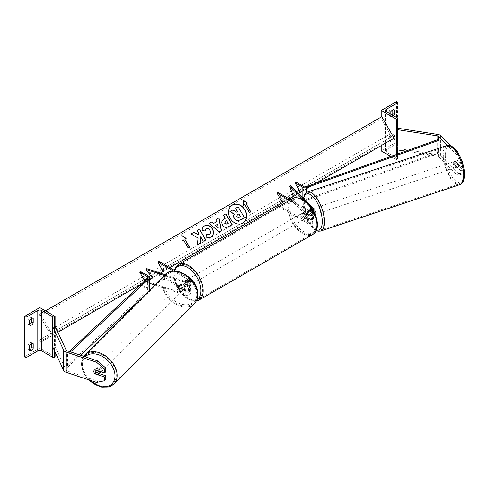 <?xml version="1.0" encoding="UTF-8"?>
<svg xmlns="http://www.w3.org/2000/svg" width="489" height="489" viewBox="0 0 489 489"><rect width="100%" height="100%" fill="white"/><g stroke="black" fill="none" stroke-linecap="round" stroke-linejoin="round"><path stroke-width="0.37" stroke-dasharray="2.44 1.83" d="M309.14 209.922A3.093 1.265 -108.4 0 0 309.091 209.94A3.093 1.265 -108.4 0 0 308.522 211.327A3.093 1.265 -108.4 0 0 309.14 213.968L312.178 217.006A2.164 1.253 180 0 1 312.471 217.636A2.164 1.253 180 0 1 311.132 218.791A2.164 1.253 180 0 1 308.773 218.516L304.39 215.991A3.093 1.785 60 0 1 304.158 212.049A3.093 1.785 60 0 1 304.39 211.945L308.773 214.475A2.164 1.253 0 0 0 311.132 214.744A2.164 1.253 0 0 0 312.471 213.589A2.164 1.253 0 0 0 312.178 212.966L309.14 209.922L310.478 209.475L313.522 212.519A3.716 2.145 0 0 1 314.017 213.589L314.017 211.694M289.5 200.313L307.679 210.808L307.679 215.105L303.296 212.581A3.093 1.785 -120 0 0 303.064 212.678A3.093 1.785 -120 0 0 303.296 216.621L307.679 219.151A3.716 2.145 180 0 0 311.725 219.616A3.716 2.145 180 0 0 314.017 217.636A3.716 2.145 180 0 0 313.522 216.56L310.478 213.522A3.093 1.265 71.6 0 1 309.861 210.881A3.093 1.265 71.6 0 1 310.429 209.494A3.093 1.265 71.6 0 1 310.478 209.475M290.594 199.683L308.773 210.178A2.164 1.253 0 0 0 311.132 210.447A2.164 1.253 0 0 0 312.471 209.292A2.164 1.253 0 0 0 312.178 208.669L303.327 199.812M278.125 192.489L283.602 201.963L278.125 205.123L308.773 222.813A2.164 1.253 0 0 0 311.132 223.088A2.164 1.253 0 0 0 312.471 221.933A2.164 1.253 0 0 0 312.178 221.303L290.509 199.634M278.553 206.633L307.679 223.449A3.716 2.145 0 0 0 311.725 223.913A3.716 2.145 0 0 0 314.017 221.933A3.716 2.145 0 0 0 313.522 220.857L290.937 198.271L289.592 198.717M290.937 185.637L294.806 195.82L290.937 198.271M307.679 215.105A3.716 2.145 0 0 0 311.725 215.57A3.716 2.145 0 0 0 314.017 213.589M307.679 210.808A3.716 2.145 0 0 0 313.37 210.502M277.031 205.753L278.125 205.123M289.072 198.803L283.602 201.963M294.806 195.82L316.31 183.082M304.39 215.991L303.296 216.621M309.14 213.968L310.478 213.522M304.39 211.945L303.296 212.581M460.809 174.549L462.955 173.833L458.309 173.571L456.164 174.286L460.809 174.549L460.809 170.838L455.235 165.27A3.093 1.265 71.6 0 1 454.617 162.629A3.093 1.265 71.6 0 1 455.186 161.242A3.093 1.265 71.6 0 1 455.235 161.223L457.38 160.508L462.955 166.083L462.955 164.151M460.809 170.838L462.955 170.129L457.38 164.555A3.093 1.265 71.6 0 1 456.763 161.914A3.093 1.265 71.6 0 1 457.331 160.526A3.093 1.265 71.6 0 1 457.38 160.508M456.164 174.286L438.554 156.676A2.476 1.43 0 0 0 438.156 156.376A2.476 1.43 0 0 0 437.05 156.009L405.65 151.15M455.235 161.223L460.809 166.798L462.955 166.083M462.46 162.537L460.809 163.088L460.809 166.798M460.809 163.088L456.164 154.066L447.496 145.398M458.309 173.571L440.699 155.96A4.951 2.861 0 0 0 439.911 155.368A4.951 2.861 0 0 0 437.692 154.628L397.398 148.393L396.756 149.775M456.164 154.066L458.309 153.35L450.681 145.722M397.496 128.191L397.398 148.393M396.756 129.554L397.398 128.173M462.955 170.129L462.955 173.833M458.309 153.35L460.919 158.418M455.235 165.27L457.38 164.555M390.852 137.262L389.317 136.382A3.093 1.785 -60 0 1 391.066 134.359A3.093 1.785 -60 0 1 392.618 134.206A3.093 1.785 -60 0 1 392.82 134.359L392.82 138.907L394.354 139.793A3.093 1.785 -60 0 1 391.053 141.969A3.093 1.785 -60 0 1 390.852 141.816L390.852 137.262A3.093 1.785 120 0 1 392.6 135.245A3.093 1.785 120 0 1 394.146 135.086A3.093 1.785 120 0 1 394.354 135.245L394.354 139.793M396.542 101.626L396.542 142.067L381.218 150.912M381.218 117.012L381.218 145.606M389.317 136.382L389.317 140.93A3.093 1.785 120 0 0 389.519 141.083A3.093 1.785 120 0 0 392.82 138.907M392.82 109.854L392.82 109.084A3.093 1.785 -60 0 0 392.618 108.931A3.093 1.785 -60 0 0 391.066 109.084A3.093 1.785 -60 0 0 389.317 111.107L389.317 115.655A3.093 1.785 120 0 0 389.519 115.807A3.093 1.785 120 0 0 391.97 114.909M389.317 111.107L390.852 111.993M396.542 154.408L396.542 159.756L397.086 159.445A1.394 0.807 0 0 0 397.496 158.87A1.394 0.807 0 0 0 397.086 158.302L386.255 152.048A2.787 1.608 180 0 1 385.436 150.912A2.787 1.608 180 0 1 386.255 149.775L397.086 143.522A1.394 0.807 0 0 0 397.496 142.953A1.394 0.807 0 0 0 397.086 142.385L396.542 142.067M390.852 114.267L390.852 116.541A3.093 1.785 -60 0 0 391.053 116.694L389.519 115.807M393.498 115.795A3.093 1.785 -60 0 1 391.053 116.694M390.815 156.449L396.542 159.756M392.82 109.084L393.914 109.713M389.317 115.655L390.852 116.541M392.82 134.359L394.354 135.245M389.317 140.93L390.852 141.816M303.516 213.461A3.093 1.785 60 0 1 305.539 216.193A3.093 1.785 60 0 1 305.063 218.669A3.093 1.785 60 0 1 303.516 218.516A3.093 1.785 60 0 1 301.493 215.79A3.093 1.785 60 0 1 301.97 213.308A3.093 1.785 60 0 1 303.516 213.461M304.146 215.594L302.832 216.352A3.093 1.785 -120 0 0 304.39 218.015A3.093 1.785 -120 0 0 305.943 218.167A3.093 1.785 -120 0 0 305.955 218.155L307.269 217.397L304.146 215.594A3.093 1.785 60 0 1 304.146 212.055L307.269 213.858A3.093 1.785 60 0 1 307.269 217.397M307.269 213.858L305.955 214.616A3.093 1.785 -120 0 0 304.39 212.959A3.093 1.785 -120 0 0 302.844 212.807A3.093 1.785 -120 0 0 302.832 212.813L303.064 212.678M186.639 285.998A3.093 1.785 -120 0 0 188.186 286.151A3.093 1.785 -120 0 0 188.198 286.144L186.89 286.902L183.76 285.093L185.074 284.335A3.093 1.785 -120 0 0 186.639 285.998M187.513 280.435A3.093 1.785 60 0 1 189.536 283.168A3.093 1.785 60 0 1 189.06 285.643A3.093 1.785 60 0 1 187.513 285.49A3.093 1.785 60 0 1 185.49 282.764A3.093 1.785 60 0 1 185.967 280.283A3.093 1.785 60 0 1 187.513 280.435M188.198 282.605A3.093 1.785 -120 0 0 186.639 280.943A3.093 1.785 -120 0 0 185.093 280.79A3.093 1.785 -120 0 0 185.074 280.802L183.76 281.56L186.89 283.363L188.198 282.605L185.074 280.802M186.89 283.363A3.093 1.785 60 0 1 186.89 286.902M183.76 285.093A3.093 1.785 60 0 1 183.76 281.56M305.955 214.616L302.832 212.813L301.97 213.308M302.832 216.352L305.955 218.155M185.074 284.335L188.198 286.144M188.607 279.806A3.093 1.785 60 0 1 190.631 282.532A3.093 1.785 60 0 1 190.154 285.014A3.093 1.785 60 0 1 188.607 284.861A3.093 1.785 60 0 1 186.584 282.135A3.093 1.785 60 0 1 187.061 279.653A3.093 1.785 60 0 1 188.607 279.806M302.422 214.096A3.093 1.785 60 0 1 304.445 216.823A3.093 1.785 60 0 1 303.969 219.304A3.093 1.785 60 0 1 302.422 219.151A3.093 1.785 60 0 1 300.399 216.419A3.093 1.785 60 0 1 300.876 213.944A3.093 1.785 60 0 1 302.422 214.096M302.422 232.623A19.597 11.314 60 0 1 289.622 215.356A19.597 11.314 60 0 1 292.624 199.653A19.597 11.314 60 0 1 302.422 200.624A19.597 11.314 60 0 1 315.222 217.892A19.597 11.314 60 0 1 312.22 233.589A19.597 11.314 60 0 1 302.422 232.623M188.607 298.333A19.597 11.314 60 0 1 175.808 281.065A19.597 11.314 60 0 1 178.809 265.362A19.597 11.314 60 0 1 188.607 266.334A19.597 11.314 60 0 1 201.407 283.602A19.597 11.314 60 0 1 198.406 299.305A19.597 11.314 60 0 1 188.607 298.333M453.279 163.075A3.093 1.265 -108.4 0 0 454.159 166.242A3.093 1.265 -108.4 0 0 455.803 167.562A3.093 1.265 -108.4 0 0 456.371 166.168A3.093 1.265 -108.4 0 0 455.485 163.002A3.093 1.265 -108.4 0 0 453.847 161.688A3.093 1.265 -108.4 0 0 453.279 163.075M454.788 161.388L457.203 160.588A3.093 1.265 -108.4 0 0 456.763 161.914A3.093 1.265 -108.4 0 0 457.203 164.127L459.416 166.333A3.093 1.265 -108.4 0 0 459.856 165.007A3.093 1.265 -108.4 0 0 459.416 162.8L457.001 163.601A3.093 1.265 -108.4 0 0 454.917 161.327A3.093 1.265 -108.4 0 0 454.788 161.388L457.001 163.601M457.203 160.588L459.416 162.8M454.788 164.927A3.093 1.265 -108.4 0 0 456.873 167.201A3.093 1.265 -108.4 0 0 457.001 167.14L454.788 164.927L457.203 164.127M459.416 166.333L457.001 167.14M311.2 210.435A3.093 1.265 -108.4 0 0 312.086 213.601A3.093 1.265 -108.4 0 0 313.73 214.916A3.093 1.265 -108.4 0 0 314.299 213.528A3.093 1.265 -108.4 0 0 313.412 210.362A3.093 1.265 -108.4 0 0 311.768 209.047A3.093 1.265 -108.4 0 0 311.2 210.435M310.57 209.463L312.783 211.676A3.093 1.265 -108.4 0 0 310.698 209.402A3.093 1.265 -108.4 0 0 310.57 209.463L308.962 210.001A3.093 1.265 -108.4 0 0 308.522 211.327A3.093 1.265 -108.4 0 0 308.962 213.54L310.57 213.002A3.093 1.265 -108.4 0 0 312.654 215.276A3.093 1.265 -108.4 0 0 312.783 215.215L310.57 213.002M312.783 211.676L311.175 212.214A3.093 1.265 -108.4 0 1 311.615 214.42A3.093 1.265 -108.4 0 1 311.175 215.747L312.783 215.215M308.962 210.001L311.175 212.214M311.175 215.747L308.962 213.54M315.637 213.082A3.093 1.265 -108.4 0 0 314.751 209.915A3.093 1.265 -108.4 0 0 313.113 208.595A3.093 1.265 -108.4 0 0 312.538 209.989A3.093 1.265 -108.4 0 0 313.425 213.155A3.093 1.265 -108.4 0 0 315.069 214.469A3.093 1.265 -108.4 0 0 315.637 213.082M451.934 163.522A3.093 1.265 71.6 0 1 452.502 162.134A3.093 1.265 71.6 0 1 454.147 163.448A3.093 1.265 71.6 0 1 455.033 166.615A3.093 1.265 71.6 0 1 454.464 168.008A3.093 1.265 71.6 0 1 452.82 166.688A3.093 1.265 71.6 0 1 451.934 163.522M463.279 174.866A19.597 8.001 71.6 0 1 459.678 183.656A19.597 8.001 71.6 0 1 449.287 175.325A19.597 8.001 71.6 0 1 443.688 155.276A19.597 8.001 71.6 0 1 447.288 146.48A19.597 8.001 71.6 0 1 457.686 154.817A19.597 8.001 71.6 0 1 463.279 174.866M304.292 201.737A19.597 8.001 -108.4 0 0 309.892 221.786A19.597 8.001 -108.4 0 0 320.283 230.123A19.597 8.001 -108.4 0 0 323.883 221.334A19.597 8.001 -108.4 0 0 318.29 201.279A19.597 8.001 -108.4 0 0 307.893 192.947A19.597 8.001 -108.4 0 0 304.292 201.737M99.536 373.706L96.156 372.581A3.093 2.188 45 0 1 95.086 370.204A3.093 2.188 45 0 1 95.575 368.908A3.093 2.188 45 0 1 96.156 368.535L105.807 371.756M96.156 372.581L95.11 373.633M96.529 382.441L97.769 381.206L67.262 371.035A2.476 1.43 180 0 1 66.748 370.809A2.476 1.43 180 0 1 66.107 370.167L55.312 346.909L52.922 347.276M97.769 381.206L105.807 379.507M54.548 326.805L52.922 327.055M55.312 326.689L55.312 346.909M96.156 368.535L94.921 369.776M101.125 371.842A3.093 2.188 -135 0 0 101.223 371.212A3.093 2.188 -135 0 0 99.353 368.186A3.093 2.188 -135 0 0 96.351 368.131A3.093 2.188 -135 0 0 95.862 369.427A3.093 2.188 -135 0 0 97.727 372.459A3.093 2.188 -135 0 0 100.728 372.508M98.442 374.739L99.835 373.345L96.009 372.074A3.093 2.188 -135 0 0 99.835 373.345M96.009 372.074L94.615 373.462M94.615 369.928L96.009 368.535L99.835 369.812A3.093 2.188 -135 0 0 96.009 368.535M99.835 369.812L98.631 371.01M177.886 287.404A3.093 2.188 -135 0 0 179.756 290.435A3.093 2.188 -135 0 0 182.758 290.484A3.093 2.188 -135 0 0 183.247 289.188A3.093 2.188 -135 0 0 181.382 286.157A3.093 2.188 -135 0 0 178.381 286.108A3.093 2.188 -135 0 0 177.886 287.404M179.274 285.27L183.1 286.542A3.093 2.188 -135 0 0 179.274 285.27L180.203 284.341A3.093 2.188 -135 0 0 179.928 284.555A3.093 2.188 -135 0 0 179.432 285.851A3.093 2.188 -135 0 0 180.203 287.88L179.274 288.81A3.093 2.188 -135 0 0 183.1 290.081L179.274 288.81M182.758 290.484L184.304 288.938A3.093 2.188 -135 0 1 184.029 289.152L183.1 290.081M184.304 288.938A3.093 2.188 -135 0 0 184.799 287.642A3.093 2.188 -135 0 0 184.029 285.619L183.1 286.542M180.203 284.341L184.029 285.619M184.029 289.152L180.203 287.88M177.116 288.174A3.093 2.188 -135 0 0 178.98 291.206A3.093 2.188 -135 0 0 181.981 291.255A3.093 2.188 -135 0 0 182.476 289.965A3.093 2.188 -135 0 0 180.606 286.933A3.093 2.188 -135 0 0 177.605 286.878A3.093 2.188 -135 0 0 177.116 288.174M101.993 370.442A3.093 2.188 45 0 1 101.504 371.738A3.093 2.188 45 0 1 98.503 371.683A3.093 2.188 45 0 1 96.633 368.657A3.093 2.188 45 0 1 97.128 367.361A3.093 2.188 45 0 1 100.129 367.41A3.093 2.188 45 0 1 101.993 370.442M116.284 375.204A19.597 13.857 45 0 1 113.167 383.4A19.597 13.857 45 0 1 94.175 383.083A19.597 13.857 45 0 1 82.348 363.889A19.597 13.857 45 0 1 85.459 355.692A19.597 13.857 45 0 1 104.457 356.016A19.597 13.857 45 0 1 116.284 375.204M196.761 294.726A19.597 13.857 -135 0 0 184.934 275.533A19.597 13.857 -135 0 0 165.942 275.215A19.597 13.857 -135 0 0 162.825 283.412A19.597 13.857 -135 0 0 174.652 302.599A19.597 13.857 -135 0 0 193.65 302.923A19.597 13.857 -135 0 0 196.761 294.726M31.675 343.633L31.675 342.862A3.093 1.785 120 0 0 31.467 342.71A3.093 1.785 120 0 0 29.921 342.862A3.093 1.785 120 0 0 28.173 344.886L29.701 345.772M39.774 307.605L39.774 348.046L55.092 356.891M24.45 356.891L39.774 348.046M28.173 344.886L28.173 349.433L29.701 350.32M29.701 349.549A3.093 1.785 -60 0 1 28.374 349.586A3.093 1.785 -60 0 1 28.173 349.433M31.675 318.363L31.675 317.587A3.093 1.785 120 0 0 31.467 317.434A3.093 1.785 120 0 0 29.921 317.587A3.093 1.785 120 0 0 28.173 319.61L29.701 320.497M29.701 324.274A3.093 1.785 -60 0 1 28.374 324.317A3.093 1.785 -60 0 1 28.173 324.158L28.173 319.61M55.092 326.719L55.092 351.958M28.173 324.158L29.701 325.044M31.675 317.587L32.769 318.223M31.675 342.862L32.769 343.498M180.508 288.235L185.771 289.989A2.164 1.253 0 0 0 189.023 288.907A2.164 1.253 0 0 0 188.387 288.021L184.011 285.49A3.093 1.785 60 0 1 183.778 281.548A3.093 1.785 60 0 1 184.011 281.45L188.387 283.975A2.164 1.253 180 0 1 189.023 284.861A2.164 1.253 180 0 1 185.771 285.943L180.508 284.188A3.093 2.188 -135 0 0 179.928 284.555A3.093 2.188 -135 0 0 179.432 285.851A3.093 2.188 -135 0 0 180.508 288.235L179.732 289.005A3.093 2.188 45 0 1 178.662 286.627A3.093 2.188 45 0 1 179.151 285.332A3.093 2.188 45 0 1 179.732 284.965L185.001 286.719A3.716 2.145 180 0 0 190.569 284.861A3.716 2.145 180 0 0 189.481 283.345L185.105 280.814A3.093 1.785 -120 0 0 184.873 280.918A3.093 1.785 -120 0 0 185.105 284.861L189.481 287.385L189.481 291.682A3.716 2.145 180 0 1 190.569 293.198A3.716 2.145 180 0 1 185.001 295.056L154.768 284.983M146.651 268.608L153.357 277.159L152.421 277.728L160.294 273.155L157.745 274.622L188.387 292.318A2.164 1.253 180 0 1 189.023 293.198A2.164 1.253 180 0 1 185.771 294.286L146.651 281.242L149.701 279.384M173.454 271.059L188.387 279.677A2.164 1.253 180 0 1 189.023 280.564A2.164 1.253 180 0 1 185.771 281.646L165.019 274.732M149.701 283.29L145.881 282.019L146.651 281.242M189.481 287.385A3.716 2.145 0 0 1 190.569 288.907A3.716 2.145 0 0 1 185.001 290.759L179.732 289.005M149.701 279.69L145.881 282.019M175.71 271.095L189.481 279.048A3.716 2.145 180 0 1 190.569 280.564A3.716 2.145 180 0 1 185.001 282.422L164.249 275.503M158.839 261.358L164.31 270.833L158.839 273.993L189.481 291.682M158.839 273.993L157.745 274.622M164.31 270.833L169.787 267.672M152.58 277.935L153.357 277.159M184.011 285.49L185.105 284.861M180.508 284.188L179.732 284.965M184.011 281.45L185.105 280.814M437.728 139.683L437.728 152.323L305.857 199.451A1.546 0.892 180 0 1 303.95 199.323L296.059 194.769M296.059 182.134L301.536 191.609M438.554 156.676L438.554 148.35L438.541 153.081L306.676 200.209A3.093 1.785 180 0 1 302.856 199.958L294.965 195.398M437.728 152.323L438.541 153.081M69.163 351.45L66.29 354.134L66.29 366.768L147.922 290.637A1.546 0.892 0 0 0 148.155 290.166A1.546 0.892 0 0 0 147.702 289.531L140.196 285.203M144.775 280.937L145.282 281.823L141.455 284.03L149.701 279.268M140.459 299.292L149.237 291.108A3.093 1.785 0 0 0 149.701 290.166A3.093 1.785 0 0 0 148.797 288.901L140.905 284.347L139.811 284.977M140.905 271.713L146.376 281.187L140.905 284.347M66.29 354.134L67.604 354.604L70.502 351.897M67.604 354.604L67.604 367.239L80.489 355.228M66.29 366.768L67.604 367.239M145.282 281.823L146.376 281.187M232.306 205.105A10.44 8.527 60 0 0 232.226 205.148A10.44 8.527 60 0 0 230.068 218.455A10.44 8.527 60 0 0 242.666 223.235L242.666 223.235A10.44 8.527 60 0 0 242.746 223.186M52.684 335.283L40.306 313.834L39.841 314.103A1.546 0.892 -120 0 0 39.841 315.894L48.662 331.169A3.093 1.785 60 0 1 48.662 334.745L39.841 339.837A1.546 0.892 -120 0 0 39.841 341.628L40.306 342.428L57.904 332.269M40.306 313.834L45.434 310.876M40.306 342.428L394.134 138.149M381.75 116.706L381.286 116.969A1.546 0.892 -120 0 0 381.286 118.76L390.106 134.041A3.093 1.785 60 0 1 390.106 137.611L381.286 142.709A1.546 0.892 -120 0 0 381.286 144.493L381.75 145.294M39.841 314.103L381.286 116.969L39.841 314.103M48.662 334.745L390.106 137.611M39.841 339.837L381.286 142.709L39.841 339.837M237.605 211.523L236.383 212.232L232.74 209.995L229.934 211.615M235.57 208.363L238.002 206.957L244.359 217.611M216.327 219.353L216.963 221.523M219.151 232.03L221.48 230.686M218.999 232.116L209.096 223.522M218.161 227.935L217.391 224.341L215.441 225.466M232.128 224.524L228.222 226.78C225.863 228.051 223.919 227.495 222.403 225.117L222.385 225.087C221.083 222.44 221.59 220.429 223.925 219.054L224.078 218.962M223.357 215.294L225.276 218.271M228.259 223.43L226.468 220.686L225.319 221.352M204.812 230.955L202.055 230.533C201.92 228.601 202.752 227.049 204.536 225.875L204.604 225.832M210.948 237.043L210.875 237.086C209.078 238.002 207.409 237.972 205.869 236.994L206.022 236.902M205.869 236.994L206.847 234.115M209.335 234.359C210.545 233.436 210.698 232.092 209.787 230.319L209.769 230.288C208.669 228.577 207.422 228.021 206.028 228.626M190.942 234.011L198.051 238.051M197.898 238.143L197.397 244.579M196.945 230.539L198.699 233.222M198.546 233.314L198.357 235.038M200.624 236.914L203.137 241.266L205.716 239.775M197.244 244.665L200.276 242.917M183.546 239.952L188.033 248.082L189.5 247.232M183.387 240.038L182.232 240.71M182.079 240.796L181.786 235.392M184.701 239.28L186.168 238.436M242.917 200.099L243.516 205.325M245.985 203.901L247.458 203.051M243.363 205.417L244.677 204.659L249.317 212.697L250.784 211.853M237.348 214.787L236.645 216.933L238.693 217.446L240.441 216.438M312.178 208.669L312.178 212.966M312.178 217.006L312.178 221.303M308.773 218.516L308.773 222.813M313.522 208.222L313.522 212.519M313.522 216.56L313.522 220.857M308.773 210.178L308.773 214.475M307.679 219.151L307.679 223.449M437.692 134.408L437.692 154.628M437.05 139.927L437.05 156.009M440.699 135.74L440.699 155.96M386.255 152.048L386.255 149.775M397.086 158.302L397.086 143.522M397.086 101.944L397.086 142.385M397.086 129.603L397.086 149.823M397.086 154.212L397.086 159.445M292.129 198.797A20.587 11.883 -120 0 0 288.975 215.288A20.587 11.883 -120 0 0 302.422 233.43A20.587 11.883 -120 0 0 312.716 234.451M303.516 200.447A19.034 10.99 60 0 1 316.976 223.76A19.034 10.99 60 0 1 303.516 231.535A19.034 10.99 60 0 1 290.056 208.216A19.034 10.99 60 0 1 303.516 200.447M198.901 300.16A20.587 11.883 60 0 1 188.607 299.14A20.587 11.883 60 0 1 175.16 281.004A20.587 11.883 60 0 1 178.314 264.506M174.781 270.564A19.034 10.99 -120 0 0 187.513 298.51A19.034 10.99 -120 0 0 196.988 299.476M445.308 155.105A19.034 7.769 71.6 0 1 454.825 149.078A19.034 7.769 71.6 0 1 464.342 174.139A19.034 7.769 71.6 0 1 454.825 180.166A19.034 7.769 71.6 0 1 445.308 155.105M446.977 145.545A20.587 8.405 -108.4 0 0 443.193 154.781A20.587 8.405 -108.4 0 0 449.073 175.844A20.587 8.405 -108.4 0 0 459.996 184.597M320.601 231.065A20.587 8.405 71.6 0 1 309.678 222.306A20.587 8.405 71.6 0 1 303.797 201.242A20.587 8.405 71.6 0 1 307.581 192.006M303.645 198.345A19.034 7.769 -108.4 0 0 303.229 202.464A19.034 7.769 -108.4 0 0 316.438 230.001M67.262 350.815L67.262 371.035M66.107 349.947L66.107 370.167M89.175 379.99A19.034 13.46 45 0 1 82.054 364.825A19.034 13.46 45 0 1 85.159 356.781M84.762 354.99A20.587 14.554 -135 0 0 81.486 363.608A20.587 14.554 -135 0 0 93.912 383.767A20.587 14.554 -135 0 0 113.87 384.103M194.347 303.626A20.587 14.554 45 0 1 174.396 303.284A20.587 14.554 45 0 1 161.969 283.125A20.587 14.554 45 0 1 165.239 274.512M164.084 282.801A19.034 13.46 -135 0 0 180.569 303.84A19.034 13.46 -135 0 0 197.055 293.791A19.034 13.46 -135 0 0 180.569 272.752A19.034 13.46 -135 0 0 164.084 282.801M54.548 330.564L54.548 350.778M185.771 289.989L185.771 294.286M185.771 281.646L185.771 285.943M188.387 288.021L188.387 292.318M185.001 290.759L185.001 295.056M185.001 282.422L185.001 286.719M189.481 279.048L189.481 283.345M188.387 279.677L188.387 283.975M303.95 186.688L303.95 199.323M302.856 197.556L302.856 199.958M306.676 192.415L306.676 200.209M305.857 186.816L305.857 199.451M147.702 278.204L147.702 289.531M148.797 276.267L148.797 288.901M149.237 290.515L149.237 291.108M147.922 277.996L147.922 290.637M39.841 341.628L381.286 144.493M39.841 315.894L381.286 118.76M48.662 331.169L390.106 134.041M309.091 209.94L310.429 209.494M312.471 217.636L312.471 221.933M312.471 213.589L312.471 209.292M314.017 217.636L314.017 221.933M455.186 161.242L457.331 160.526M397.496 158.87L397.496 154.066M397.496 149.891L397.496 129.671M385.436 150.912L385.436 110.471M397.496 142.953L397.496 102.513M392.618 108.931L394.146 109.817M391.053 141.969L389.519 141.083M392.618 134.206L394.146 135.086M196.23 301.12L194.977 301.255L187.831 299.219L176.456 286.138L173.839 277.74L174.163 270.203M305.063 218.669L305.943 218.167M188.186 286.151L189.06 285.643M185.093 280.79L185.967 280.283M190.154 285.014L303.969 219.304M187.061 279.653L300.876 213.944M178.809 265.362L292.624 199.653M198.406 299.305L312.22 233.589M303.369 198.069L303.021 202.018L303.559 207.837L305.191 214.316L307.942 220.924L311.004 225.863L314.378 229.408L316.187 230.57M453.847 161.688L454.917 161.327M456.873 167.201L455.803 167.562M311.768 209.047L310.698 209.402M313.73 214.916L312.654 215.276M313.113 208.595L452.502 162.134M320.283 230.123L459.678 183.656M307.893 192.947L447.288 146.48M315.069 214.469L454.464 168.008M95.575 368.908L96.351 368.131M83.656 356.279L81.278 364.054L83.124 372.141L88.228 379.678M178.381 286.108L179.151 285.332M181.981 291.255L101.504 371.738M165.942 275.215L85.459 355.692M193.65 302.923L113.167 383.4M177.605 286.878L97.128 367.361M28.374 324.317L29.908 325.197M31.467 317.434L33.001 318.321M28.374 349.586L29.908 350.472M31.467 342.71L33.001 343.596M189.023 288.907L189.023 293.198M190.569 280.564L190.569 284.861M189.023 284.861L189.023 280.564M190.569 288.907L190.569 293.198M183.778 281.548L184.873 280.918M148.155 290.166L148.155 277.526"/><path stroke-width="0.73" d="M303.327 199.812L289.592 186.083L293.461 196.272L289.592 198.717L290.509 199.634M313.37 210.502A3.716 2.145 0 0 0 314.017 209.292A3.716 2.145 0 0 0 313.522 208.222L290.937 185.637L289.592 186.083M169.787 267.672L282.508 202.593L277.031 193.118L278.125 192.489L290.594 199.683M282.508 202.593L277.031 205.753L278.553 206.633M277.031 193.118L289.5 200.313M447.496 145.398L438.554 136.455A2.476 1.43 0 0 0 438.156 136.156A2.476 1.43 0 0 0 437.05 135.789L396.756 129.554L396.756 149.775L405.65 151.15M460.919 158.418L462.955 162.372L462.955 164.151M462.955 162.372L462.46 162.537M450.681 145.722L440.699 135.74A4.951 2.861 0 0 0 439.911 135.147A4.951 2.861 0 0 0 437.692 134.408L397.496 128.191M381.218 110.471L396.542 119.322L397.086 119.004A1.394 0.807 0 0 0 397.496 118.436A1.394 0.807 0 0 0 397.086 117.867L386.255 111.608A2.787 1.608 180 0 1 385.436 110.471A2.787 1.608 180 0 1 386.255 109.334L397.086 103.081A1.394 0.807 0 0 0 397.496 102.513A1.394 0.807 0 0 0 397.086 101.944L396.542 101.626L381.218 110.471L381.218 117.012M381.218 145.606L381.218 150.912L390.815 156.449M391.97 114.909A3.093 1.785 120 0 0 392.82 113.631L392.82 109.854M393.914 109.713L394.354 109.97A3.093 1.785 120 0 0 394.146 109.817A3.093 1.785 120 0 0 392.6 109.97A3.093 1.785 120 0 0 390.852 111.993L390.852 114.267M394.354 109.97L394.354 114.518A3.093 1.785 -60 0 1 393.498 115.795M396.542 119.322L396.542 154.408M392.82 113.631L394.354 114.518M95.11 373.633L94.921 373.822A3.093 2.188 45 0 1 93.845 371.438A3.093 2.188 45 0 1 94.34 370.142A3.093 2.188 45 0 1 94.921 369.776L104.573 372.991L104.573 369.281L105.807 368.046L97.769 360.986L67.262 350.815A2.476 1.43 180 0 1 66.748 350.589A2.476 1.43 180 0 1 66.107 349.947L55.312 326.689L54.548 326.805M105.807 368.046L105.807 371.756L104.573 372.991M105.807 375.796L104.573 377.037L104.573 380.748L105.807 379.507L105.807 375.796L99.536 373.706M97.769 360.986L96.529 362.227L66.021 352.056A4.951 2.861 180 0 1 64.994 351.603A4.951 2.861 180 0 1 63.717 350.32L52.922 327.055L52.922 347.276L63.717 370.54A4.951 2.861 180 0 0 64.994 371.817A4.951 2.861 180 0 0 66.021 372.276L96.529 382.441L104.573 380.748M96.529 362.227L104.573 369.281M104.573 377.037L94.921 373.822M98.717 374.525A3.093 2.188 -135 0 0 99.212 373.229A3.093 2.188 -135 0 0 98.442 371.2L94.615 369.928A3.093 2.188 -135 0 0 94.34 370.142A3.093 2.188 -135 0 0 93.845 371.438A3.093 2.188 -135 0 0 94.615 373.462L98.442 374.739A3.093 2.188 -135 0 0 98.717 374.525L100.728 372.508A3.093 2.188 -135 0 0 101.125 371.842M29.701 345.772A3.093 1.785 -60 0 1 31.455 343.749A3.093 1.785 -60 0 1 33.001 343.596A3.093 1.785 -60 0 1 33.203 343.749L33.203 348.296A3.093 1.785 120 0 1 29.908 350.472A3.093 1.785 120 0 1 29.701 350.32L29.701 345.772M55.092 316.45L54.548 316.768A1.394 0.807 180 0 1 52.574 316.768L41.742 310.515A2.787 1.608 0 0 0 37.8 310.515L26.968 316.768A1.394 0.807 180 0 1 25 316.768L24.45 316.45L39.774 307.605L55.092 316.45L55.092 326.719M24.45 316.45L24.45 356.891L25 357.208A1.394 0.807 180 0 0 26.968 357.208L37.8 350.949A2.787 1.608 0 0 1 41.742 350.949L52.574 357.208A1.394 0.807 180 0 0 54.548 357.208L55.092 356.891L55.092 351.958M31.675 343.633L31.675 347.41A3.093 1.785 -60 0 1 29.701 349.549M29.701 324.274A3.093 1.785 -60 0 0 31.675 322.141L31.675 318.363M29.701 320.497A3.093 1.785 -60 0 1 31.455 318.473A3.093 1.785 -60 0 1 33.001 318.321A3.093 1.785 -60 0 1 33.203 318.473L33.203 323.021A3.093 1.785 120 0 1 29.908 325.197A3.093 1.785 120 0 1 29.701 325.044L29.701 320.497M31.675 322.141L33.203 323.021M32.769 318.223L33.203 318.473M31.675 347.41L33.203 348.296M32.769 343.498L33.203 343.749M149.701 279.268L152.403 277.709L149.701 279.384M165.019 274.732L146.651 268.608L145.881 269.384L152.58 277.935L149.701 279.69M154.768 284.983L149.701 283.29M164.249 275.503L145.881 269.384M175.71 271.095L158.839 261.358L157.745 261.988L173.454 271.059M157.745 261.988L163.216 271.468L160.294 273.155L163.216 271.468M294.965 182.764L302.856 187.318A3.093 1.785 180 0 0 306.676 187.574L438.541 140.447L437.728 139.683L305.857 186.816A1.546 0.892 180 0 1 303.95 186.688L296.059 182.134L294.965 182.764L300.442 192.244L298.602 193.302L300.442 192.244M438.541 140.447L438.554 136.455M69.163 351.45L147.922 277.996A1.546 0.892 0 0 0 148.155 277.526A1.546 0.892 0 0 0 147.702 276.896L139.811 272.342L144.775 280.937M140.196 285.203L139.811 284.977L141.455 284.03L57.904 332.269M70.502 351.897L149.237 278.467A3.093 1.785 0 0 0 149.701 277.526A3.093 1.785 0 0 0 148.797 276.267L140.905 271.713L139.811 272.342M80.489 355.228L140.459 299.292M242.746 223.186A10.44 8.527 60 0 0 244.83 209.928A10.44 8.527 60 0 0 232.306 205.105M242.825 223.143L242.825 223.143A10.44 8.527 60 0 0 244.989 209.836A10.44 8.527 60 0 0 232.385 205.062L232.385 205.062A10.44 8.527 60 0 0 230.221 218.363A10.44 8.527 60 0 0 242.825 223.143L242.666 223.235M289.072 198.803L293.461 196.272M316.31 183.082L394.134 138.149L381.75 116.706L45.434 310.876M244.83 204.567L249.476 212.611L250.784 211.853L246.144 203.809L247.458 203.051L243.076 200.007L243.516 205.325L244.83 204.567M202.208 230.441C202.079 228.516 202.904 226.963 204.689 225.784L204.689 225.784C207.587 224.439 210.16 225.423 212.403 228.724L212.422 228.754C214.188 232.299 213.724 235.044 211.028 236.994C209.231 237.917 207.562 237.886 206.022 236.902L206.847 234.115L209.488 234.268C210.704 233.351 210.851 232 209.94 230.227L209.922 230.197C208.821 228.485 207.574 227.935 206.181 228.54L204.958 230.979L202.208 230.441M211.028 236.994L210.875 237.086C213.565 235.136 214.029 232.385 212.269 228.84L212.422 228.754M213.571 223.479L216.963 221.523L216.48 219.261L218.986 217.819L221.48 230.686L219.151 232.03L209.255 223.436L211.841 221.945L213.418 223.571L216.81 221.609M222.562 225.026L222.544 224.995C221.236 222.348 221.749 220.337 224.078 218.962L225.276 218.271L223.51 215.203L225.936 213.803L232.128 224.524L228.375 226.694C226.016 227.966 224.078 227.409 222.562 225.026M224.078 218.962L225.123 218.357M200.276 242.917L200.777 236.823L203.29 241.175L205.716 239.775L199.524 229.054L197.098 230.453L198.699 233.222L198.51 234.946L194.011 232.238L191.095 233.919L198.051 238.051L197.397 244.579L200.276 242.917M186.168 238.436L184.86 239.194L189.5 247.232L188.186 247.99L183.546 239.952L182.232 240.71L181.786 235.392L186.168 238.436M244.207 217.703L240.056 220.099L236.529 220.582L234.286 218.497C233.4 216.829 233.363 215.38 234.188 214.158L229.934 211.615L232.892 209.909L236.542 212.14L237.605 211.523L235.729 208.271L238.155 206.865L244.359 217.611L240.215 220.007L236.682 220.49L234.445 218.406C233.553 216.737 233.522 215.288 234.341 214.066L230.087 211.529M237.452 211.615L235.729 208.271M216.48 219.261L218.986 217.819M218.834 217.905L221.321 230.777M209.255 223.436L211.841 221.945M211.682 222.03L213.418 223.571M215.594 225.374L218.161 227.935L217.544 224.249L215.594 225.374L218.314 227.843M223.51 215.203L225.936 213.803M225.784 213.895L231.969 224.616M225.319 221.352L224.903 223.485L227.122 224.09L228.259 223.43L226.621 220.594L225.319 221.352L224.751 223.577L226.963 224.176L228.106 223.522M204.536 225.875C207.434 224.53 210.007 225.508 212.25 228.809L212.269 228.84M206.694 234.207L209.335 234.359M206.028 228.626L204.799 231.071M198.51 234.946L194.011 232.238M193.852 232.324L191.095 233.919M205.563 239.867L199.524 229.054M199.371 229.139L197.098 230.453M200.123 243.002L200.777 236.823M189.347 247.324L184.86 239.194M181.804 235.6L186.016 238.522M247.3 203.143L243.094 200.221M250.631 211.939L246.144 203.809M238.852 217.361L240.441 216.438L238.95 213.858L237.348 214.787L236.78 216.81L238.852 217.361M240.288 216.529L238.95 213.858M238.797 213.95L237.348 214.787M437.05 135.789L437.05 139.927M386.255 109.334L386.255 111.608M397.086 103.081L397.086 117.867M397.086 119.004L397.086 129.603M397.086 149.823L397.086 154.212M312.716 234.451A20.587 11.883 -120 0 0 315.87 217.953A20.587 11.883 -120 0 0 302.422 199.818A20.587 11.883 -120 0 0 292.129 198.797C294.06 197.018 297.752 197.336 303.198 199.738C315.423 206.23 322.716 229.255 312.716 234.451L198.901 300.16L196.23 301.12M292.129 198.797L178.314 264.506A20.587 11.883 60 0 1 188.607 265.527A20.587 11.883 60 0 1 202.055 283.663A20.587 11.883 60 0 1 198.901 300.16M196.988 299.476A19.034 10.99 -120 0 0 199.964 284.237A19.034 10.99 -120 0 0 187.513 267.422A19.034 10.99 -120 0 0 174.781 270.564M463.774 175.362A20.587 8.405 -108.4 0 0 457.893 154.298A20.587 8.405 -108.4 0 0 446.977 145.545C451.378 144.958 451.102 146.15 453.15 147.165C455.895 149.371 458.334 152.782 460.461 157.385C463.101 163.289 464.464 169.029 464.55 174.585C464.214 180.606 462.692 183.943 459.996 184.597A20.587 8.405 -108.4 0 0 463.774 175.362M446.977 145.545L307.581 192.006A20.587 8.405 71.6 0 1 318.498 200.765A20.587 8.405 71.6 0 1 324.378 221.829A20.587 8.405 71.6 0 1 320.601 231.065L459.996 184.597M316.438 230.001A19.034 7.769 -108.4 0 0 322.269 221.499A19.034 7.769 -108.4 0 0 314.152 198.008A19.034 7.769 -108.4 0 0 303.645 198.345M66.021 352.056L66.021 372.276M63.717 350.32L63.717 370.54M85.159 356.781A19.034 13.46 45 0 1 103.601 357.214A19.034 13.46 45 0 1 115.025 375.815A19.034 13.46 45 0 1 106.205 386.64A19.034 13.46 45 0 1 89.175 379.99M113.87 384.103A20.587 14.554 -135 0 0 117.14 375.491A20.587 14.554 -135 0 0 104.713 355.332A20.587 14.554 -135 0 0 84.762 354.99L165.239 274.512A20.587 14.554 45 0 1 185.197 274.849A20.587 14.554 45 0 1 197.623 295.014A20.587 14.554 45 0 1 194.347 303.626L113.87 384.103L108.442 387.135L101.657 387.288L88.228 379.678M26.968 316.768L26.968 357.208M37.8 310.515L37.8 350.949M25 316.768L25 357.208M54.548 316.768L54.548 330.564M54.548 350.778L54.548 357.208M52.574 316.768L52.574 357.208M41.742 310.515L41.742 350.949M302.856 187.318L302.856 197.556M306.676 187.574L306.676 192.415M147.702 276.896L147.702 278.204M149.237 278.467L149.237 290.515M314.017 211.694L314.017 209.292M397.496 154.066L397.496 149.891M397.496 129.671L397.496 118.436M178.314 264.506L174.163 270.203M307.581 192.006L304.861 194.164L303.369 198.069M316.187 230.57L318.119 231.224L320.601 231.065M165.239 274.512C174.817 263.797 198.668 279.078 197.831 294.561C197.813 298.229 196.651 301.248 194.347 303.626M83.656 356.279L84.762 354.99M149.701 290.166L149.701 277.526"/></g></svg>
